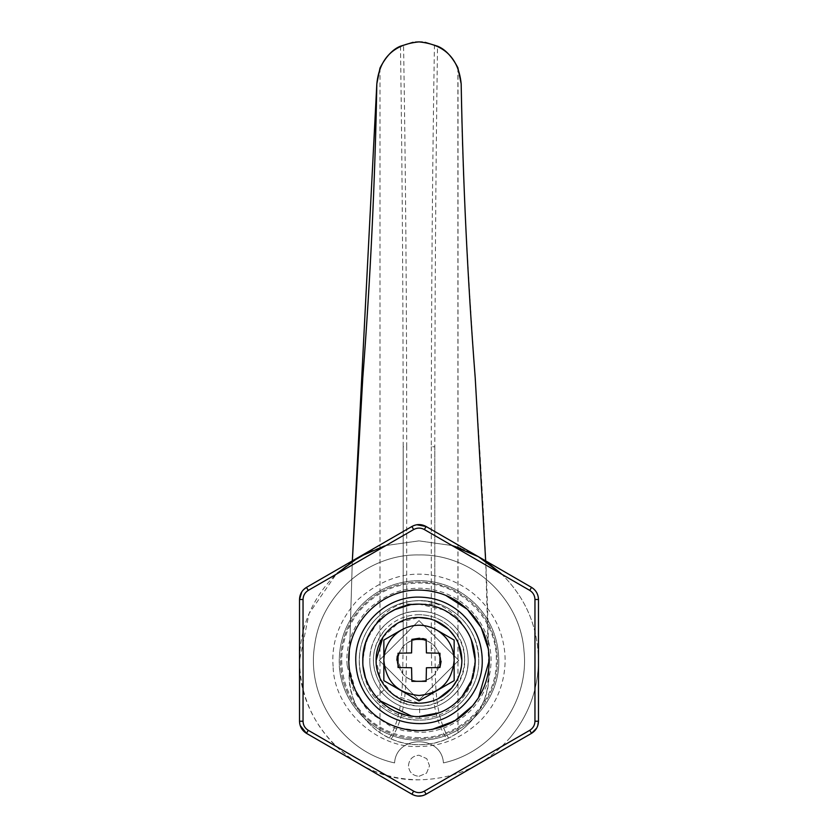 <?xml version="1.0" encoding="UTF-8"?>
<svg xmlns="http://www.w3.org/2000/svg" width="838" height="838" viewBox="0 0 838 838"><rect width="100%" height="100%" fill="white"/><g stroke="black" fill="none" stroke-linecap="round" stroke-linejoin="round"><path stroke-width="0.63" stroke-dasharray="4.19 3.14" d="M419 681.441C431.811 680.184 438.829 673.155 440.086 660.354C438.829 647.544 431.811 640.515 419 639.268C413.417 639.342 408.588 641.269 404.492 645.061C400.208 649.261 398.008 654.352 397.914 660.354L402.9 673.972C407.174 678.822 412.537 681.315 419 681.441C431.811 680.184 438.829 673.155 440.086 660.354C438.829 647.544 431.811 640.515 419 639.268C413.417 639.342 408.588 641.269 404.492 645.061C400.208 649.261 398.008 654.352 397.914 660.354L402.9 673.972C407.174 678.822 412.537 681.315 419 681.441C406.189 680.184 399.171 673.155 397.914 660.354C399.171 647.544 406.189 640.515 419 639.268C424.583 639.342 429.412 641.269 433.508 645.061C437.792 649.261 439.992 654.352 440.086 660.354L435.1 673.972C430.826 678.822 425.463 681.315 419 681.441C406.189 680.184 399.171 673.155 397.914 660.354C399.171 647.544 406.189 640.515 419 639.268C424.583 639.342 429.412 641.269 433.508 645.061C437.792 649.261 439.992 654.352 440.086 660.354L435.1 673.972C430.826 678.822 425.463 681.315 419 681.441C406.189 680.184 399.171 673.155 397.914 660.354C399.171 647.544 406.189 640.515 419 639.268C424.583 639.342 429.412 641.269 433.508 645.061C437.792 649.261 439.992 654.352 440.086 660.354L435.1 673.972C430.826 678.822 425.463 681.315 419 681.441C406.189 680.184 399.171 673.155 397.914 660.354C399.171 647.544 406.189 640.515 419 639.268C424.583 639.342 429.412 641.269 433.508 645.061C437.792 649.261 439.992 654.352 440.086 660.354L435.1 673.972C430.826 678.822 425.463 681.315 419 681.441M445.575 606.848C466.745 618.413 477.807 636.241 478.739 660.354C479.556 692.272 450.917 720.91 419 720.093C387.083 720.91 358.444 692.272 359.261 660.354C359.471 644.548 364.939 630.846 375.665 619.23C387.565 607.1 402.01 600.888 419 600.616C428.344 600.647 437.195 602.721 445.575 606.848C466.483 618.235 477.534 635.822 478.728 659.6C479.985 691.779 451.2 720.931 419 720.093C388.591 720.795 360.822 694.901 359.408 664.524C358.496 647.145 363.912 632.051 375.665 619.23C387.565 607.1 402.01 600.888 419 600.616C428.344 600.647 437.195 602.721 445.575 606.848M456.563 692.125C446.602 703.438 434.084 709.252 419 709.545C392.708 710.226 369.129 686.636 369.809 660.354C369.129 634.062 392.708 610.483 419 611.153C432.02 611.331 443.302 615.836 452.866 624.666C462.859 634.46 467.971 646.36 468.191 660.354C468.065 672.317 464.189 682.907 456.563 692.125C446.602 703.438 434.084 709.252 419 709.545C392.708 710.226 369.129 686.636 369.809 660.354C369.129 634.062 392.708 610.483 419 611.153C432.02 611.331 443.302 615.836 452.866 624.666C462.859 634.46 467.971 646.36 468.191 660.354C468.065 672.317 464.189 682.907 456.563 692.125M453.012 629.862C460.523 638.43 464.409 648.403 464.681 659.778C465.635 684.384 443.616 706.685 419 706.036C392.729 703.752 377.54 689.59 373.434 663.539C372.742 650.864 376.524 639.719 384.789 630.082L384.789 630.082C369.841 649.618 369.61 669.531 384.097 689.821C393.326 700.348 404.964 705.753 419 706.036L419.587 706.025C457.632 707.607 479.441 656.007 453.012 629.862L453.012 629.862C444.014 620.047 432.67 614.987 418.99 614.673C432.492 614.914 443.836 619.973 453.012 629.862M418.99 614.673C405.194 615.008 393.797 620.141 384.789 630.082C393.986 620.057 405.393 614.924 419 614.673M419.754 718.292L419 718.302C401.297 718.135 386.706 711.399 375.235 698.096C346.251 662.984 372.449 600.228 419 600.752C450.404 600.616 474.35 629.977 474.821 660.155C477.388 690.889 450.582 719.234 419.754 718.292L419.587 706.025M419 620.602L458.753 660.354L419 700.107L379.247 660.354L419 620.602L458.753 660.354L419 700.107L379.247 660.354L419 620.602L458.753 660.354L419 700.107L379.247 660.354L419 620.602L458.753 660.354L419 700.107L379.247 660.354L419 620.602M458.009 68.035L458.009 732.8L448.571 738.131C433.204 711.232 435.907 678.707 434.817 647.816L431.298 648.371C432.387 679.618 429.852 712.635 446.769 738.938L448.571 738.131M457.883 67.752L457.957 732.831M400.48 46.184C402.271 171.601 403.172 305.147 403.183 446.832L403.183 647.816C402.114 678.591 404.775 711.315 389.429 738.131L391.231 738.938C408.127 712.719 405.634 679.482 406.702 648.371L403.183 647.816L403.183 446.832L406.702 446.717C406.681 304.54 405.634 170.575 403.56 44.823M434.817 604.083L434.817 446.832L434.817 647.816L434.817 604.083L403.183 604.083M434.44 44.823C432.366 170.575 431.319 304.54 431.298 446.717L434.817 446.832C434.828 305.147 435.729 171.601 437.52 46.184M415.533 42.047L413.04 42.319M425.18 42.35L422.289 42.026M446.769 738.938C437.939 742.74 428.7 744.657 419.021 744.689L418.979 744.689C409.3 744.657 400.051 742.74 391.231 738.938M389.429 738.131L379.991 732.8C359.816 718.386 349.53 698.777 349.132 673.993C347.707 711.493 381.143 745.621 418.979 744.689C456.679 745.631 490.293 711.661 488.868 673.993C488.47 698.777 478.184 718.386 458.009 732.8M461.172 83.8C463.142 280.531 487.287 477.262 488.868 673.993L485.673 560.894M349.32 660.354L352.327 560.894L349.32 660.354M379.991 68.035L379.991 732.8M438.326 698.62L430.889 701.542M425.652 702.705L419 703.218L394.31 695.404M429.339 618.748L434.702 620.466M382.914 637.215L398.438 622.739L419 617.48M392.666 694.178L380.483 679.178L376.126 660.354M461.874 660.354L461.434 666.42M460.292 671.877L456.951 680.299M454.929 636.964L458.554 643.814M410.023 604.847L419 604.125C433.875 604.324 446.78 609.477 457.705 619.565C469.123 630.763 474.968 644.359 475.219 660.354L471.375 680.781M411.448 716.061L413.469 716.301M407.593 715.411L402.135 713.986M395.609 711.483L385.773 705.701M373.968 694.011L372.68 692.219M368.825 685.725L364.834 675.428M363.158 666.849L362.781 660.354L363.2 667.216L362.781 660.354L366.468 640.316L377.058 622.917M454.971 703.564L450.771 706.738M446.256 709.524L439.458 712.719M379.74 700.589L374.9 695.236M370.805 689.307L365.19 676.664M363.032 655.054L364.163 647.952M365.462 643.186L368.364 635.916M371.14 630.857L377.257 622.686M379.792 620.057L388.12 613.374M395.578 609.247L399.517 607.613M406.2 605.612L412.286 604.533M443.899 609.949L419 604.125C433.875 604.324 446.78 609.477 457.705 619.565L443.941 609.959M386.067 614.788L394.572 609.718M419 716.574L412.317 716.176M408.242 715.537L404.817 714.762M396.961 712.08L393.095 710.247M389.272 708.068L382.453 703.072M369.642 687.275L365.358 677.188M475.219 660.354L471.113 681.451M471.04 681.629L461.927 696.661M462.796 625.096L466.378 630.082M468.777 634.219L471.249 639.593M433.016 729.217L419 730.631C381.447 731.595 347.749 697.907 348.723 660.354C347.749 622.802 381.447 589.104 419 590.078C437.593 590.319 453.714 596.761 467.374 609.373C481.651 623.367 488.952 640.358 489.277 660.354L478.488 697.782L472.663 705.732L467.195 711.504M458.48 718.501L444.35 725.897M431.643 729.489L423.012 730.516M432.24 729.374L419 730.631L400.847 728.243M394.876 726.357L386.129 722.471M379.572 718.533L373.685 714.07M373.497 713.913L362.54 702.202M355.647 690.774L349.058 667.226M419 730.631C381.447 731.595 347.749 697.907 348.723 660.354C347.749 622.802 381.447 589.104 419 590.078L428.302 590.696M436.43 592.267L445.68 595.336M472.663 705.743L467.489 711.221M460.732 716.899L442.611 726.546M476.361 606.974L476.361 606.974C490.094 622.11 497.102 639.907 497.363 660.354C498.442 702.223 460.869 739.797 419 738.718C377.131 739.797 339.558 702.223 340.637 660.354C340.919 639.478 348.189 621.408 362.425 606.136C378.001 590.392 396.856 582.347 419 581.991C441.584 582.368 460.701 590.696 476.361 606.974C489.979 621.974 496.976 639.604 497.363 659.862C498.683 701.542 461.686 739.252 419.985 738.707L419 738.718C379.111 739.64 342.69 705.669 340.825 665.812C339.631 642.882 346.827 622.99 362.425 606.136C378.001 590.392 396.856 582.347 419 581.991C441.584 582.368 460.701 590.696 476.361 606.974M477.398 606.01C491.257 621.283 498.38 639.237 498.767 659.852C500.118 702.286 462.45 740.666 420.006 740.111L419 740.122C376.377 741.221 338.133 702.977 339.233 660.354C339.526 639.101 346.911 620.707 361.408 605.162C377.268 589.135 396.458 580.944 419 580.587C441.993 580.975 461.455 589.449 477.398 606.01L477.398 606.01C491.372 621.429 498.495 639.541 498.767 660.354C499.867 702.977 461.623 741.221 419 740.122C378.399 741.054 341.317 706.486 339.432 665.917C338.206 642.568 345.528 622.32 361.408 605.162C377.268 589.135 396.458 580.944 419 580.587C441.993 580.975 461.455 589.449 477.398 606.01M422.205 795.765L426.113 794.204L531.522 733.344M536.676 728.096L537.734 725.739M538.478 721.225L538.478 599.495M531.522 587.365L426.113 526.505M416.832 524.745L414.255 525.395M411.887 526.505L306.478 587.365M303.503 589.701L301.795 591.838M299.522 599.495L299.522 721.225M299.69 723.362L300.182 725.457M306.478 733.344L411.887 794.204M414.716 795.472L417.963 796.1M396.866 660.166L398.04 667.488L411.573 667.771L411.867 681.315M411.867 639.394L411.573 652.928L398.04 653.221L397.264 656.133M422.792 638.546L419.503 638.221M441.113 661.36L439.96 653.221L426.416 652.928L426.133 639.394M426.133 681.315L426.416 667.771L439.96 667.488M454.144 640.075L454.144 680.645L419 700.935L383.856 680.645L383.856 640.075M400.815 630.291L402.051 629.568M436.116 629.663L437.017 630.186M419 709.545C445.292 710.226 468.871 686.636 468.191 660.354C468.871 686.636 445.292 710.226 419 709.545C392.708 710.226 369.129 686.636 369.809 660.354C369.129 686.636 392.708 710.226 419 709.545M384.516 625.263C374.921 634.995 370.008 646.685 369.809 660.354C370.008 646.685 374.921 634.995 384.516 625.263L384.516 625.263C394.164 616.045 405.665 611.352 419 611.153C432.67 611.363 444.36 616.265 454.091 625.871C463.299 635.518 468.002 647.009 468.191 660.354C468.002 647.009 463.299 635.518 454.091 625.871L454.091 625.871C444.36 616.265 432.67 611.363 419 611.153C405.665 611.352 394.164 616.045 384.516 625.263M488.376 649.115L489.277 660.354M419 776.313L426.552 773.118L429.538 765.775L426.772 758.652L419 755.227C412.6 755.855 409.08 759.364 408.462 765.775C409.08 772.175 412.6 775.684 419 776.313L426.552 773.118L429.538 765.775L426.772 758.652L419 755.227C412.6 755.855 409.08 759.364 408.462 765.775C409.08 772.175 412.6 775.684 419 776.313M373.392 621.775C385.49 608.032 400.69 600.972 419 600.616C450.917 599.788 479.556 628.437 478.739 660.354C479.556 692.272 450.917 720.91 419 720.093C403.193 719.884 389.492 714.405 377.875 703.69C365.745 691.79 359.533 677.345 359.261 660.354C359.418 645.826 364.121 632.973 373.392 621.775C385.49 608.032 400.69 600.972 419 600.616C450.917 599.788 479.556 628.437 478.739 660.354C479.556 692.272 450.917 720.91 419 720.093C403.193 719.884 389.492 714.405 377.875 703.69C365.745 691.79 359.533 677.345 359.261 660.354C359.418 645.826 364.121 632.973 373.392 621.775M510.227 737.503C486.03 765 455.621 779.11 419 779.822C355.155 781.477 297.878 724.189 299.522 660.354L309.054 613.605L336.101 574.313L330.916 579.634C310.374 602.627 299.91 629.527 299.522 660.354C299.973 692.534 311.265 720.303 333.377 743.673C357.051 767.262 385.595 779.309 419 779.822C455.621 779.11 486.03 765 510.227 737.503C528.747 715.118 538.164 689.402 538.478 660.354C538.164 689.402 528.747 715.118 510.227 737.503M385.941 545.548L419 540.877L452.059 545.548L419 540.877L385.941 545.548M460.596 548.356L467.332 551.09M474.612 554.609L485.631 561.188M337.285 573.192L349.855 562.916M369.244 551.729L384.537 545.957M501.239 573.684C525.51 597.484 537.923 626.374 538.478 660.354C537.923 626.374 525.51 597.484 501.239 573.684M419 737.66C397.38 737.325 378.912 729.531 363.598 714.269C349.289 699.143 341.988 681.168 341.695 660.354C341.946 640.41 348.713 623.001 362.006 608.126C377.498 591.796 396.489 583.437 419 583.049C460.313 581.981 497.374 619.041 496.306 660.354C497.374 701.657 460.313 738.728 419 737.66M443.428 762.905C441.699 734.727 396.301 734.727 394.572 762.905C342.794 751.791 305.849 697.3 314.69 645.082C321.027 594.666 368.196 553.897 419 554.934C471.941 553.75 520.503 598.185 524.001 651.032C529.532 701.542 493.09 752.136 443.428 762.905C441.699 734.727 396.301 734.727 394.572 762.905C342.794 751.791 305.849 697.3 314.69 645.082C321.027 594.666 368.196 553.897 419 554.934C471.941 553.75 520.503 598.185 524.001 651.032C529.532 701.542 493.09 752.136 443.428 762.905M375.235 698.096L384.097 689.821M406.702 648.371L406.702 446.717M431.298 446.717L431.298 648.371M347.142 665.372C345.486 645.27 352.452 626.625 368.029 609.446C391.419 588.894 416.496 583.258 443.26 592.529C452.792 595.933 461.34 601.223 468.882 608.378C480.331 619.753 487.36 632.952 489.968 647.994C492.147 660.239 491.058 672.558 486.7 684.95C483.243 694.482 477.911 702.998 470.705 710.509C455.83 724.891 438.892 732.182 419.901 732.381L403.193 730.631L391.838 727.07L368.772 711.996L353.427 690.177L347.142 665.372M333.115 666.357C331.146 642.285 339.474 620.005 358.088 599.516C386.025 574.973 415.994 568.227 447.995 579.288C459.413 583.374 469.615 589.69 478.613 598.238C492.262 611.761 500.663 627.536 503.816 645.585C506.288 659.6 505.22 673.679 500.6 687.799C496.505 699.971 489.905 710.802 480.792 720.292C463.152 737.43 442.914 746.145 420.079 746.438C377.875 749.266 333.88 709.304 333.115 666.357"/><path stroke-width="1.26" d="M485.673 560.894L475.219 377.907C467.625 279.871 462.932 181.836 461.172 83.8L457.883 67.752C451.923 56.387 445.135 49.201 437.52 46.184L425.18 42.35M413.04 42.319L400.48 46.184C392.771 49.243 385.941 56.523 379.991 68.035L376.828 83.8L352.327 560.894L362.781 377.907C370.375 279.871 375.068 181.836 376.828 83.8C379.478 58.304 393.535 44.33 419 41.9L415.533 42.047M422.289 42.026L419 41.9C444.528 44.393 458.585 58.356 461.172 83.8M456.951 680.299L451.734 688.04L438.326 698.62M430.889 701.542L425.652 702.705M458.554 643.814L461.874 660.354C461.759 670.777 458.376 680.006 451.734 688.04C443.051 697.907 432.136 702.967 419 703.218C396.091 703.815 375.539 683.263 376.126 660.354C375.539 637.446 396.091 616.894 419 617.48C430.344 617.637 440.18 621.555 448.508 629.254L454.929 636.964M419 617.48L429.339 618.748M434.702 620.466L448.508 629.254C457.223 637.791 461.675 648.162 461.874 660.354M376.126 660.354L382.914 637.215M394.31 695.404L392.666 694.178M461.434 666.42L460.292 671.877M471.375 680.781L461.927 696.661C450.54 709.597 436.231 716.239 419 716.574C388.958 717.349 362.006 690.397 362.781 660.354C362.006 630.312 388.958 603.36 419 604.125C433.875 604.324 446.78 609.477 457.705 619.565C469.123 630.763 474.968 644.359 475.219 660.354C475.073 674.024 470.642 686.123 461.927 696.661L454.971 703.564M363.032 655.054L362.781 660.354C362.006 630.312 388.958 603.36 419 604.125L412.286 604.533M413.469 716.301L407.593 715.411M402.135 713.986L395.609 711.483M385.773 705.701L377.582 698.368L382.453 703.072M372.68 692.219L368.825 685.725M364.834 675.428L363.2 667.195L365.19 676.664M450.771 706.738L446.256 709.524M439.458 712.719L419 716.574C436.231 716.239 450.54 709.597 461.927 696.661C450.54 709.597 436.231 716.239 419 716.574M462.796 625.096L457.705 619.565C469.123 630.763 474.968 644.359 475.219 660.354C475.073 674.024 470.642 686.123 461.927 696.661M411.448 716.061L379.74 700.589M374.9 695.236L370.805 689.307M364.163 647.952L365.462 643.186M368.364 635.916L371.14 630.857M377.257 622.686L379.792 620.057M388.12 613.374L395.578 609.247M399.517 607.613L406.2 605.612M377.058 622.917L386.067 614.788M394.572 609.718L410.023 604.847M412.317 716.176L408.242 715.537M404.817 714.762L396.961 712.08M393.095 710.247L389.272 708.068M373.968 694.011L369.642 687.275M365.358 677.188L363.158 666.849M466.378 630.082L468.777 634.219M471.249 639.593L475.219 660.354M445.68 595.336L467.374 609.373C481.651 623.367 488.952 640.358 489.277 660.354C489.099 677.439 483.557 692.565 472.663 705.732L472.663 705.743C458.428 721.906 440.537 730.212 419 730.631L418.979 730.631C401.915 730.453 386.779 724.912 373.622 714.018C357.438 699.782 349.142 681.891 348.723 660.354C347.749 622.802 381.447 589.104 419 590.078C437.593 590.319 453.714 596.761 467.374 609.373C481.651 623.367 488.952 640.358 489.277 660.354C489.099 677.439 483.557 692.565 472.663 705.732L454.479 721.015L432.24 729.374M467.195 711.504L458.48 718.501M444.35 725.897L431.643 729.489M423.012 730.516L419 730.631M400.847 728.243L394.876 726.357M386.129 722.471L379.572 718.533M362.54 702.202L355.647 690.774M349.058 667.226L348.723 660.354C347.749 622.802 381.447 589.104 419 590.078C437.593 590.319 453.714 596.761 467.374 609.373L481.138 627.515L488.376 649.115M428.302 590.696L436.43 592.267M467.489 711.221L460.732 716.899M442.611 726.546L433.016 729.217M489.277 660.354L478.488 697.782L472.663 705.732M537.734 725.739L538.478 721.225L534.958 721.225L534.958 599.495L538.478 599.495C538.3 594.226 535.985 590.182 531.522 587.365L529.763 590.402L424.342 529.543C420.781 527.615 417.219 527.615 413.658 529.543L308.237 590.402C304.906 592.508 303.167 595.546 303.042 599.495L303.042 721.225C303.167 725.174 304.906 728.201 308.237 730.307L413.658 791.166L411.887 794.204L306.478 733.344C302.015 730.537 299.7 726.494 299.522 721.225L299.522 599.495C299.7 594.226 302.015 590.182 306.478 587.365L411.887 526.505C416.633 523.939 421.367 523.939 426.113 526.505L531.522 587.365C535.985 590.182 538.3 594.215 538.478 599.495L538.478 721.225C538.3 726.494 535.985 730.537 531.522 733.344L426.113 794.204C421.367 796.77 416.633 796.77 411.887 794.204L414.716 795.472M426.113 794.204L424.342 791.166L529.763 730.307L531.522 733.344L536.676 728.096M424.342 529.543L426.113 526.505L416.832 524.745M414.255 525.395L411.887 526.505L413.658 529.543M308.237 590.402L306.478 587.365L303.503 589.701M301.795 591.838L299.522 599.495L303.042 599.495M303.042 721.225L299.522 721.225L299.69 723.362M300.182 725.457L306.478 733.344L308.237 730.307M417.963 796.1L422.205 795.765M383.856 660.354L383.856 680.645L419 700.935L454.144 680.645L454.144 660.354C452.059 681.692 440.348 693.414 419 695.488C397.652 693.414 385.941 681.692 383.856 660.354C384.265 647.376 389.921 637.351 400.815 630.291L383.856 640.075L383.856 660.354M454.144 660.354L454.144 640.075L437.017 630.186C448.016 637.236 453.725 647.292 454.144 660.354M383.856 640.075L402.051 629.568C413.427 623.744 424.782 623.776 436.116 629.663L454.144 640.075M397.264 656.133L396.866 660.166M419.503 638.221L411.867 639.394L411.573 652.928L398.04 653.221L398.04 667.488L411.573 667.771L411.867 681.315L426.133 681.315L426.416 667.771L439.96 667.488L439.96 653.221L426.416 652.928L426.133 639.394L422.792 638.546M439.96 667.488L441.113 661.36M426.133 639.394L411.867 639.394M411.867 681.315L426.133 681.315M378.158 708.644C363.598 695.844 356.129 679.744 355.752 660.354C354.883 626.552 385.197 596.227 419 597.106C435.739 597.326 450.247 603.119 462.534 614.474C475.387 627.065 481.965 642.358 482.248 660.354C483.117 694.147 452.803 724.472 419 723.603C403.623 723.435 390.005 718.459 378.158 708.644M337.285 573.192L359.261 556.882L384.537 545.957M460.596 548.356L452.059 545.548L478.341 556.662L501.239 573.684L485.631 561.188M467.332 551.09L474.612 554.609M349.855 562.916L369.244 551.729M413.658 791.166C417.219 793.104 420.781 793.104 424.342 791.166M529.763 730.307C533.094 728.201 534.833 725.174 534.958 721.225M534.958 599.495C534.833 595.546 533.094 592.508 529.763 590.402"/></g></svg>
